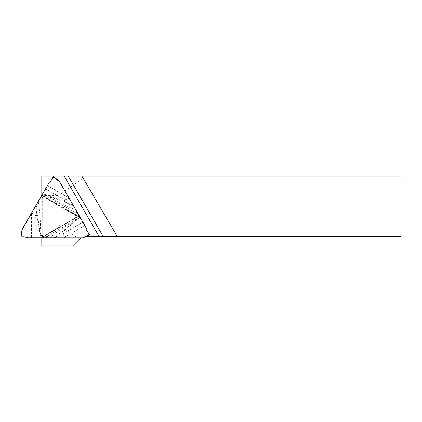 <?xml version="1.0" encoding="UTF-8"?>
<svg xmlns="http://www.w3.org/2000/svg" width="422" height="422" viewBox="0 0 422 422"><rect width="100%" height="100%" fill="white"/><g stroke="black" fill="none" stroke-linecap="round" stroke-linejoin="round"><path stroke-width="0.32" stroke-dasharray="2.11 1.58" d="M75.585 215.273L41.794 195.697L41.794 195.175L76.218 215.114C77.21 215.99 77.21 216.866 76.224 217.736L41.794 237.623L75.585 217.894C76.577 217.024 76.577 216.148 75.585 215.273L76.218 215.114M41.794 195.697L41.794 237.417M80.702 237.892L72.679 245.91L41.794 245.91L41.794 224.794L58.906 224.81L58.753 195.46L41.794 195.476L41.794 176.09L86.025 176.09L58.753 195.46M41.794 224.794L41.794 195.476M86.025 176.09L400.9 176.09L400.9 236.42L86.099 236.42M79.357 239.232L58.906 224.81M36.355 205.709L35.933 205.456L36.355 205.709A132.17 131.764 63.4 0 1 37.442 215.384L36.872 215.526L40.786 237.823M45.349 237.386L77.131 218.68L78.75 216.56C78.787 215.325 78.286 214.376 77.242 213.706L45.128 195.444L42.469 195.096C41.377 195.676 40.807 196.589 40.76 197.828L41.113 234.78L42.131 237.264L45.349 237.386L44.294 235.982L75.617 217.889C76.609 217.019 76.609 216.143 75.612 215.262L44.247 197.095L42.775 197.069L41.978 198.403L42.021 234.664L42.738 235.956L43.714 236.172L44.168 235.792C43.097 236.156 42.453 235.782 42.232 234.674L42.184 198.414C42.406 197.301 43.049 196.932 44.12 197.296L75.485 215.463C76.335 216.212 76.34 216.955 75.491 217.705L44.168 235.792M79.784 217.209L74.425 221.281L74.794 221.74L79.927 217.446L79.267 216.322A137.124 136.707 63.4 0 0 78.75 216.56L77.147 216.497L76.408 217.694L44.484 236.12L42.849 236.04M49.754 237.823A134.803 134.391 -116.6 0 1 74.425 221.281L62.398 231.536L62.825 231.958L74.794 221.74M54.596 237.786L54.58 237.291L54.591 237.786M46.167 237.834A137.124 136.707 63.4 0 1 49.543 234.959L48.683 233.698M77.131 218.68L76.408 217.694L75.491 217.705M41.061 237.829L37.442 215.384L35.321 215.42L31.745 212.735M41.113 234.78L42.221 234.811L42.279 197.327L42.179 202.734L40.765 202.687A137.124 136.707 63.4 0 0 39.958 198.314M27.973 237.829L26.275 237.011L21.132 237L26.306 237.011M22.018 229.452L21.1 237M42.079 237.829A137.124 136.707 63.4 0 0 42.131 237.264L42.88 236.062L42.221 234.811L42.179 202.734M38.217 201.378A134.803 134.391 -116.6 0 1 40.238 231.087L39.668 231.166M45.128 195.444L44.442 196.552L72.178 212.635L73.038 211.274A137.124 136.707 63.4 0 0 77.215 212.772L75.469 209.671A134.803 134.391 -116.6 0 1 48.778 196.504L63.827 201.837L63.996 201.257L42.659 193.635M42.516 193.877L48.778 196.504L49.005 195.956M86.758 228.771L86.283 228.555L84.574 225.533L63.595 237.802M63.121 237.797L63.643 233.371L82.723 222.299L84.574 225.533M82.723 222.299L63.601 233.303L62.398 231.536A132.17 131.764 63.4 0 0 54.58 237.291M79.927 217.446L82.686 222.23M77.215 212.772L79.267 216.322M73.175 205.498L72.732 205.757L73.175 205.498L75.469 209.671M73.17 205.503L73.017 205.234A131.585 131.189 -116.6 0 1 64.091 201.31L63.827 201.837A132.17 131.764 63.4 0 0 72.732 205.757M45.407 188.861L64.772 199.912L64.091 201.31L64.861 199.965L68.965 198.213L73.017 205.234M68.965 198.213L64.809 199.843L45.444 188.792M47.285 185.575L68.897 198.097M68.654 197.681L59.196 181.624L53.082 177.103M59.149 180.932L59.196 181.624M86.737 228.856L86.215 228.824L86.415 230.438L86.953 230.47M82.032 237.897L88.936 234.927L86.415 230.438M88.936 234.927L89.543 234.964M86.215 228.824L86.283 228.555M77.242 213.706L76.382 215.072L77.147 216.497M49.548 182.072L50.693 181.291M49.258 182.51L48.989 182.584M42.284 197.311L43.023 196.51L44.442 196.552L44.12 197.296M42 194.769A137.124 136.707 63.4 0 0 42.469 195.096L43.023 196.51M40.76 197.828L42.168 197.876M76.224 217.736L75.585 217.894M42.232 234.674L42.643 235.893M42.168 197.881L42.184 198.414M35.279 237.818L35.321 215.526L36.872 215.42A131.585 131.189 -116.6 0 0 35.78 205.72M31.355 213.405L31.392 237.823M21.132 237L22.06 229.378M31.676 212.852L35.242 215.526L35.2 237.818M31.471 237.818L31.434 213.268M72.178 212.635L76.382 215.072L75.485 215.463M54.897 237.786A131.585 131.189 -116.6 0 1 62.736 232.01L63.511 233.355L62.989 237.797M63.754 237.802L84.611 225.601M88.921 234.901L81.947 237.897M68.575 197.549L47.322 185.506M53.061 177.135L59.238 181.697M50.471 181.639L50.767 181.191M42.263 197.354L42.068 197.886"/><path stroke-width="0.63" d="M86.099 236.42L99.054 236.42L64.139 176.09L41.794 176.09L41.794 195.128M80.702 237.892L72.679 245.91L41.794 245.91L41.794 237.829M64.139 176.09L81.879 176.09L117.242 236.42L400.9 236.42L400.9 176.09L81.879 176.09M117.242 236.42L99.054 236.42M49.464 182.093L22.018 229.452L21.132 237L26.275 237.011L27.836 237.691L82.865 237.76L89.527 234.938L86.953 230.47L86.758 228.771L59.185 180.996L53.399 176.623L50.767 181.191L49.464 182.093L22.007 229.805M27.836 237.691L82.865 237.76M21.1 237L21.965 229.874M53.399 176.623L59.185 180.996M89.527 234.938L82.944 237.76L89.543 234.964M59.149 180.932L53.415 176.596L50.619 181.386M27.778 237.633L26.275 237.006L21.137 237C23.484 236.721 25.7 236.932 27.778 237.633L26.306 237.011M103.137 236.42L68.222 176.09"/></g></svg>
